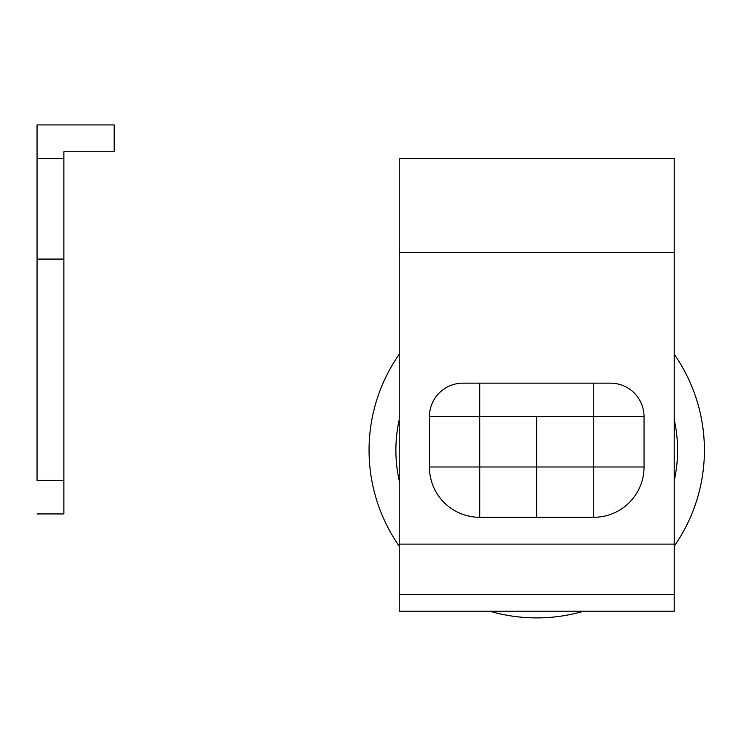 <?xml version="1.0" encoding="UTF-8"?>
<svg xmlns="http://www.w3.org/2000/svg" width="741" height="741" viewBox="0 0 741 741"><rect width="100%" height="100%" fill="white"/><g stroke="black" fill="none" stroke-linecap="round" stroke-linejoin="round"><path stroke-width="1.11" d="M479.714 517.292L536.725 517.292L536.725 466.987L479.714 466.987L479.714 517.292L593.736 517.292L593.736 416.683L479.714 416.683L479.714 466.987L536.725 466.987L536.725 416.683L536.725 466.987L593.736 466.987L536.725 466.987L536.725 517.292L593.736 517.292A50.305 50.305 0 0 0 644.04 466.987L644.04 416.683L593.736 416.683L593.736 466.987L644.04 466.987L644.04 416.683A33.54 33.54 0 0 0 610.51 383.153L462.949 383.153A33.54 33.54 0 0 0 429.419 416.683L429.419 466.987L479.714 466.987L479.714 416.683L429.419 416.683L429.419 466.987A50.305 50.305 0 0 0 479.714 517.292A50.305 50.305 0 0 1 429.419 466.987L479.714 466.987L479.714 517.292M399.232 252.366L399.232 544.116L674.227 544.116L674.227 252.366L399.232 252.366L399.232 158.463L399.232 252.366L674.227 252.366L674.227 611.195L399.232 611.195L399.232 252.366M674.227 158.463L674.227 252.366L674.227 158.463L399.232 158.463L674.227 158.463M399.232 594.421L674.227 594.421L674.227 544.116L399.232 544.116L399.232 611.195L674.227 611.195L674.227 594.421L399.232 594.421M644.04 466.987L593.736 466.987L593.736 517.292A50.305 50.305 0 0 0 644.04 466.987M429.419 416.683A33.54 33.54 0 0 1 462.949 383.153L479.714 383.153L479.714 416.683L479.714 383.153L593.736 383.153L593.736 416.683L593.736 383.153L610.51 383.153A33.54 33.54 0 0 1 644.04 416.683L429.419 416.683M63.874 259.072L63.874 513.939L37.05 513.939L63.874 513.939L63.874 480.4L37.05 480.4L37.05 259.072L37.05 480.4L63.874 480.4L63.874 158.463L63.874 259.072L37.05 259.072L63.874 259.072M63.874 151.757L63.874 158.463L37.05 158.463L37.05 259.072L37.05 124.923L114.179 124.923L114.179 151.757L63.874 151.757L114.179 151.757L114.179 124.923L37.05 124.923L37.05 158.463L63.874 158.463L63.874 151.757M686.842 524.934A167.679 167.679 0 0 1 674.227 546.191A167.679 167.679 0 0 0 674.227 354.244A167.679 167.679 0 0 1 686.842 524.934M583.676 611.195A167.679 167.679 0 0 1 489.782 611.195A167.679 167.679 0 0 0 583.676 611.195M399.232 546.191A167.679 167.679 0 0 1 399.232 354.244A167.679 167.679 0 0 0 399.232 546.191M399.232 480.77A140.846 140.846 0 0 1 399.232 419.665A140.846 140.846 0 0 0 399.232 480.77M674.227 480.77A140.846 140.846 0 0 0 674.227 419.665A140.846 140.846 0 0 1 674.227 480.77"/></g></svg>

